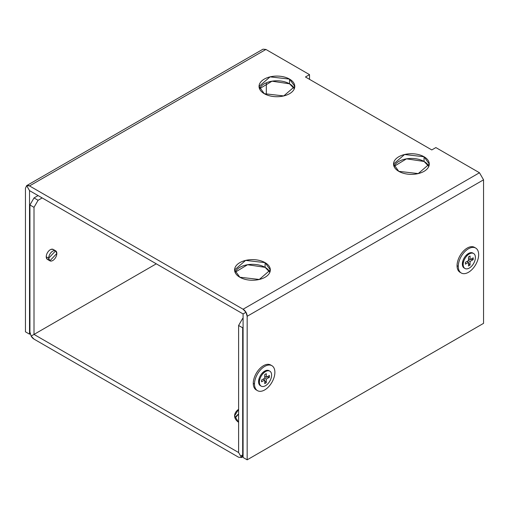 <?xml version="1.0" encoding="UTF-8"?>
<svg xmlns="http://www.w3.org/2000/svg" width="509" height="509" viewBox="0 0 509 509"><rect width="100%" height="100%" fill="white"/><g stroke="black" fill="none" stroke-linecap="round" stroke-linejoin="round"><path stroke-width="0.76" d="M309.523 74.632L265.914 49.456L309.523 74.632L305.445 76.986L431.791 149.932L435.863 147.578L431.791 149.932L305.445 76.986L309.523 74.632L309.523 79.34L309.523 74.632M266.322 94.706L266.322 82.802L266.322 94.706M479.472 172.755L435.863 147.578L479.472 172.755L243.086 309.23L29.528 185.931L265.914 49.456L263.032 49.169L26.646 185.645L29.528 190.64L243.086 313.938L243.086 457.476L243.086 313.938L245.968 312.272A5.764 3.328 60 0 1 247.164 316.293L483.55 179.817L479.472 172.755L483.55 179.817L247.164 316.293L247.164 459.831L243.086 457.476L247.164 459.831L483.55 323.355L483.55 179.817L483.55 323.355L247.164 459.831L247.164 316.293L245.968 312.272L243.086 313.938L29.528 190.64L29.528 334.178L29.528 190.64L26.646 185.645A5.764 3.328 60 0 1 29.528 185.931L243.086 309.23A5.764 3.328 60 0 1 245.968 312.272L243.086 309.23L479.472 172.755M30.177 333.802L29.528 334.178L30.177 333.802M25.45 331.823L25.45 188.285L26.646 185.645L25.45 188.285L25.45 331.823L29.528 334.178L25.45 331.823M253.278 383.353A14.411 8.322 -60 0 1 259.972 368.44A14.411 8.322 -60 0 1 271.259 365.392A14.411 8.322 120 0 0 270.673 364.991A14.411 8.322 120 0 0 259.565 368.853A14.411 8.322 120 0 0 253.278 383.353A14.411 8.322 120 0 0 256.899 390.257A14.411 8.322 -60 0 1 253.278 383.353L254.5 384.06A14.411 8.322 -60 0 1 260.793 369.559A14.411 8.322 -60 0 1 271.895 365.697A14.411 8.322 -60 0 1 274.879 372.295A14.411 8.322 120 0 0 264.686 366.41A14.411 8.322 120 0 0 254.5 384.06A14.411 8.322 120 0 0 264.686 389.945A14.411 8.322 120 0 0 274.879 372.295A14.411 8.322 -60 0 1 264.686 389.945A14.411 8.322 -60 0 1 254.5 384.06L253.278 383.353M457.057 265.704A14.411 8.322 -60 0 1 463.75 250.784A14.411 8.322 -60 0 1 475.037 247.737A14.411 8.322 120 0 0 474.452 247.342A14.411 8.322 120 0 0 463.349 251.198A14.411 8.322 120 0 0 457.057 265.704A14.411 8.322 120 0 0 460.683 272.608A14.411 8.322 -60 0 1 457.057 265.704L458.278 266.411A14.411 8.322 -60 0 1 464.571 251.904A14.411 8.322 -60 0 1 475.673 248.048A14.411 8.322 -60 0 1 478.657 254.64A14.411 8.322 120 0 0 468.471 248.761A14.411 8.322 120 0 0 458.278 266.411A14.411 8.322 120 0 0 468.471 272.29A14.411 8.322 120 0 0 478.657 254.64A14.411 8.322 -60 0 1 468.471 272.29A14.411 8.322 -60 0 1 458.278 266.411L457.057 265.704M235.063 272.29A17.866 10.314 180 0 1 247.565 264.725A17.866 10.314 180 0 1 265.094 267.346A17.866 10.314 180 0 1 269.859 272.29L265.094 267.346L247.565 264.725L235.063 272.29M394.017 166.405A17.866 10.314 180 0 1 406.513 158.833A17.866 10.314 180 0 1 424.048 161.461A17.866 10.314 180 0 1 428.807 166.405L424.048 161.461L406.513 158.833L394.017 166.405M259.52 88.751A17.866 10.314 180 0 1 272.016 81.185A17.866 10.314 180 0 1 289.551 83.813A17.866 10.314 180 0 1 294.31 88.751L289.551 83.813L272.016 81.185L259.52 88.751M239.828 277.233A17.866 10.314 180 0 1 239.828 262.644A17.866 10.314 180 0 1 265.094 262.644A17.866 10.314 180 0 1 265.094 277.233A17.866 10.314 180 0 1 239.828 277.233L234.592 269.935L245.624 260.404L265.094 262.644L270.33 269.935L259.297 279.466L239.828 277.233M398.776 171.342A17.866 10.314 180 0 1 398.776 156.753A17.866 10.314 180 0 1 424.048 156.753A17.866 10.314 180 0 1 424.048 171.342A17.866 10.314 180 0 1 398.776 171.342L393.546 164.051L404.572 154.52L424.048 156.753L429.278 164.051L418.252 173.582L398.776 171.342M264.279 93.694A17.866 10.314 180 0 1 264.279 79.105A17.866 10.314 180 0 1 289.551 79.105A17.866 10.314 180 0 1 289.551 93.694A17.866 10.314 180 0 1 264.279 93.694L259.049 86.396L270.075 76.872L289.551 79.105L294.781 86.396L283.755 95.927L264.279 93.694M470.889 252.649L471.69 253.119A8.068 4.657 -60 0 0 470.889 252.649M267.11 370.298L267.906 370.768A8.068 4.657 -60 0 0 267.11 370.298M424.048 161.461L424.048 156.753L424.048 161.461M289.551 83.813L289.551 79.105L289.551 83.813M265.094 267.346L265.094 262.644L265.094 267.346M265.914 49.456L29.528 185.931L26.646 185.645M238.606 414.021L235.063 418.182A17.866 10.314 0 0 1 238.606 414.021M238.606 422.336L234.592 415.828L238.606 409.312A17.866 10.314 0 0 0 238.606 422.336M242.678 454.887L243.086 454.652L242.678 454.887L242.678 327.821L238.606 325.467L242.678 318.411L243.086 318.647L242.678 318.411L238.606 325.467L238.606 452.533L34.008 334.413L34.008 207.348L29.936 204.993L34.008 197.931L38.086 200.285L34.008 207.348L38.086 200.285L42.158 197.931L38.086 200.285L34.008 197.931L29.936 204.993L34.008 207.348L34.008 334.413L156.282 263.821L34.008 334.413L238.606 452.533L238.606 325.467L242.678 327.821L242.678 454.887A5.764 3.328 60 0 1 241.489 457.527L242.678 454.887L240.642 456.064M238.606 457.241L241.489 457.527L238.606 452.533L241.489 457.527L238.606 457.241L34.008 339.115L31.125 336.074L29.936 332.059L31.125 336.074L34.008 334.413L31.125 336.074A5.764 3.328 -120 0 0 34.008 339.115L238.606 457.241M243.086 327.115L242.678 327.821L243.086 327.115M54.145 250.593A5.764 3.328 120 0 0 51.085 249.34A5.764 3.328 120 0 0 46.236 256.759A5.764 3.328 120 0 0 46.313 257.611A5.764 3.328 120 0 0 48.921 259.635M38.086 195.583L34.008 197.931L38.086 195.583M29.936 332.059L29.936 204.993L29.936 332.059M243.086 318.176L242.678 318.411L243.086 318.176M462.764 262.409L463.349 262.746L462.764 262.409A6.337 3.658 120 0 0 463.177 264.336L462.764 262.409A6.337 3.658 120 0 1 463.095 260.264M469.12 254.036A6.337 3.658 120 0 0 465.557 256.002M464.577 268.218A8.647 4.995 -60 0 1 462.357 264.056A8.647 4.995 -60 0 1 466.397 255.079A8.647 4.995 -60 0 1 473.179 253.304M258.986 380.058L259.565 380.395L258.986 380.058A6.337 3.658 120 0 0 259.393 381.985L258.986 380.058A6.337 3.658 120 0 1 259.316 377.92M265.342 371.685A6.337 3.658 120 0 0 261.779 373.651M260.793 385.867A8.647 4.995 -60 0 1 258.578 381.705A8.647 4.995 -60 0 1 262.619 372.728A8.647 4.995 -60 0 1 269.401 370.959M473.605 253.507L472.791 253.037A8.647 4.995 120 0 0 466.129 255.353A8.647 4.995 120 0 0 462.357 264.056L463.171 264.527A8.647 4.995 120 0 0 469.285 268.052A8.647 4.995 120 0 0 475.4 257.465A8.647 4.995 -60 0 1 471.627 266.169A8.647 4.995 -60 0 1 464.965 268.485A8.647 4.995 -60 0 1 463.171 264.527A8.647 4.995 -60 0 1 466.944 255.823A8.647 4.995 -60 0 1 473.605 253.507A8.647 4.995 -60 0 1 475.4 257.465A8.647 4.995 120 0 0 469.285 253.934A8.647 4.995 120 0 0 463.171 264.527L462.357 264.056A8.647 4.995 120 0 0 464.144 268.014L464.965 268.485M470.061 256.008L468.509 256.905L470.061 256.008L470.061 259.654L470.061 256.008M473.217 257.834L470.061 259.654L468.509 258.763L470.061 259.654L473.217 257.834L473.217 259.622L473.217 257.834M470.061 261.441L473.217 259.622L470.061 261.441L470.061 265.087L468.509 263.134L470.061 265.087L468.509 265.984L470.061 265.087L470.061 261.441L468.509 260.551L465.353 262.37L465.353 264.158L468.509 262.339L468.509 265.984L468.509 262.339L466.963 261.441L468.509 262.339L465.353 264.158L465.353 262.37L468.509 260.551L468.509 256.905L468.509 260.551L470.061 261.441M468.509 258.928L468.904 258.986L468.509 258.928M470.749 259.259L473.217 259.622L470.749 259.259M269.827 371.163L269.013 370.692A8.647 4.995 120 0 0 262.351 373.008A8.647 4.995 120 0 0 258.578 381.705L259.393 382.176A8.647 4.995 120 0 0 265.507 385.707A8.647 4.995 120 0 0 271.615 375.12A8.647 4.995 -60 0 1 267.842 383.818A8.647 4.995 -60 0 1 261.181 386.134A8.647 4.995 -60 0 1 259.393 382.176A8.647 4.995 -60 0 1 263.166 373.479A8.647 4.995 -60 0 1 269.827 371.163A8.647 4.995 -60 0 1 271.615 375.12A8.647 4.995 120 0 0 265.507 371.589A8.647 4.995 120 0 0 259.393 382.176L258.578 381.705A8.647 4.995 120 0 0 260.366 385.663L261.181 386.134M266.277 373.663L264.731 374.554L266.277 373.663L266.277 377.309L266.277 373.663M269.433 375.483L266.277 377.309L264.731 376.412L266.277 377.309L269.433 375.483L269.433 377.271L269.433 375.483M266.277 379.097L269.433 377.271L266.277 379.097L266.277 382.743L264.731 380.783L266.277 382.743L264.731 383.633L266.277 382.743L266.277 379.097L264.731 378.2L261.575 380.026L261.575 381.814L264.731 379.988L264.731 383.633L264.731 379.988L263.178 379.097L264.731 379.988L261.575 381.814L261.575 380.026L264.731 378.2L264.731 374.554L264.731 378.2L266.277 379.097M264.731 376.577L265.119 376.641L264.731 376.577M266.964 376.908L269.433 377.271L266.964 376.908M48.679 258.171L49.876 260.812L56.83 253.469L55.64 250.829L48.679 258.171L46.236 256.759L48.679 258.171A5.764 3.328 120 0 0 52.758 260.525A5.764 3.328 120 0 0 56.83 253.469A5.764 3.328 120 0 0 52.758 251.115A5.764 3.328 120 0 0 48.679 258.171M55.64 250.829L53.19 249.416L51.085 249.34A5.764 3.328 120 0 0 46.236 256.759A5.764 3.328 120 0 0 46.313 257.611L47.432 259.399L49.876 260.812M470.952 252.642L471.283 252.833M267.174 370.291L267.499 370.482M243.086 456.598L241.489 457.527M474.452 247.342L475.673 248.048M270.673 364.991L271.895 365.697"/></g></svg>
